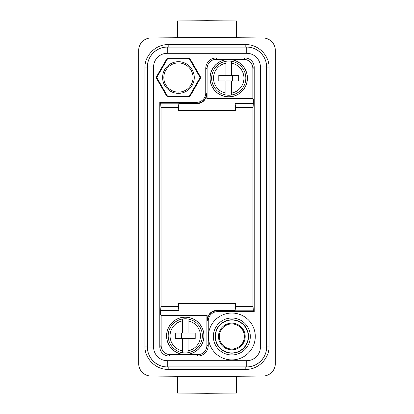 <?xml version="1.0" encoding="UTF-8"?>
<svg xmlns="http://www.w3.org/2000/svg" width="414" height="414" viewBox="0 0 414 414"><rect width="100%" height="100%" fill="white"/><g stroke="black" fill="none" stroke-linecap="round" stroke-linejoin="round"><path stroke-width="0.62" d="M161.046 306.36L161.046 107.64L178.434 107.64L178.434 110.9L235.566 110.9L235.566 107.64L252.954 107.64L252.954 306.36L235.566 306.36L235.566 303.1L178.434 303.1L178.838 303.503L235.162 303.503L235.566 303.1M235.162 303.503L235.162 310.396L235.499 306.36L253.021 306.36L253.373 310.816L254.201 311.644L217.562 311.644A9.315 9.315 45 0 0 208.247 320.959L208.247 345.483A10.562 10.562 0 0 1 197.685 356.045L169.114 356.045A9.315 9.315 -45 0 1 159.799 346.73L159.799 102.356L196.438 102.356A9.315 9.315 -135 0 0 205.753 93.041L206.586 93.874C206.037 99.515 202.938 102.615 197.281 103.184L196.438 102.356M235.566 110.9L235.162 110.497L235.162 103.603L253.358 103.603L253.021 107.64L235.525 107.599M178.434 303.1L178.434 306.36M178.475 306.401L178.838 310.396L178.838 303.503M178.434 110.9L178.838 110.497L235.162 110.497M207 376.533L262.999 376.047A12.42 12.42 0 0 0 275.31 363.627L275.31 50.373A12.42 12.42 0 0 0 262.999 37.953L207 37.467L151.001 37.953A12.42 12.42 0 0 0 138.69 50.373L138.69 363.627A12.42 12.42 0 0 0 151.001 376.047L207 376.533L207 393.3L236.497 393.041L236.497 376.274M207 37.467L207 20.7L236.497 20.959L236.497 37.726M177.502 37.726L177.502 20.959L207 20.7M207 366.907L167.256 366.907C156.632 367.13 147.161 357.66 147.384 347.036L147.384 66.965C147.161 56.34 156.632 46.87 167.256 47.092L246.744 47.092C257.368 46.87 266.839 56.34 266.616 66.965L266.616 347.036C266.839 357.66 257.368 367.13 246.744 366.907L207 366.907M167.256 360.697L246.744 360.697A13.662 13.662 0 0 0 260.406 347.036L260.406 66.965A13.662 13.662 0 0 0 246.744 53.302L167.256 53.302A13.662 13.662 0 0 0 153.594 66.965L153.594 347.036A13.662 13.662 0 0 0 167.256 360.697L167.256 366.907A19.872 19.872 0 0 1 147.384 347.036L153.594 347.036M231.84 349.012A12.534 12.534 0 0 0 242.692 330.212A12.534 12.534 0 0 0 220.988 330.212A12.534 12.534 0 0 0 231.84 349.012M178.434 62.918A14.604 14.604 0 0 0 163.83 77.522A14.604 14.604 0 0 0 178.434 92.125A14.604 14.604 0 0 0 193.038 77.522A14.604 14.604 0 0 0 178.434 62.918M231.84 359.916A23.438 23.438 0 0 1 208.402 336.478A23.438 23.438 0 0 1 231.84 313.041A23.438 23.438 0 0 1 255.278 336.478A23.438 23.438 0 0 1 231.84 359.916M205.753 68.517A10.562 10.562 0 0 1 216.315 57.955L216.315 59.311A9.206 9.206 0 0 0 207.109 68.517L205.753 68.517L205.753 93.041M216.315 57.955L244.886 57.955A9.315 9.315 135 0 1 254.201 67.27L254.201 311.644M188.561 58.736L188.561 58.095L168.307 58.095L168.307 58.736A1.242 1.242 0 0 0 167.23 59.357L157.103 76.9A1.242 1.242 0 0 0 157.103 78.142L167.23 95.686A1.242 1.242 0 0 0 168.307 96.307L188.561 96.307A1.242 1.242 0 0 0 189.638 95.686L199.765 78.142A1.242 1.242 0 0 0 199.765 76.9L189.638 59.357A1.242 1.242 0 0 0 188.561 58.736L168.307 58.736M188.561 58.095A1.884 1.884 0 0 1 190.192 59.036L189.638 59.357M199.765 76.9L200.319 76.58L190.192 59.036M200.319 76.58A1.884 1.884 0 0 1 200.319 78.463L199.765 78.142M189.638 95.686L190.192 96.007L200.319 78.463M190.192 96.007A1.884 1.884 0 0 1 188.561 96.948L188.561 96.307M168.307 96.307L168.307 96.948L188.561 96.948M168.307 96.948A1.884 1.884 0 0 1 166.676 96.007L167.23 95.686M157.103 78.142L156.549 78.463L166.676 96.007M156.549 78.463A1.884 1.884 0 0 1 156.549 76.58L157.103 76.9M167.23 59.357L166.676 59.036L156.549 76.58M166.676 59.036A1.884 1.884 0 0 1 168.307 58.095M178.838 310.396L160.642 310.396L160.642 314.961L161.155 315.473L161.155 345.374A9.315 9.315 -45 0 0 170.47 354.689L197.685 354.689A9.206 9.206 0 0 0 206.891 345.483L208.247 345.483M206.995 315.473C206.545 315.302 207.135 315.132 208.759 314.961L160.642 314.961M208.759 314.961C210.607 312.037 213.257 310.521 216.703 310.396L217.562 311.644M235.162 310.396L216.703 310.396M160.642 310.396L160.979 306.36L178.501 306.36M207.005 98.527C207.455 98.698 206.865 98.868 205.24 99.039C203.393 101.963 200.743 103.479 197.297 103.603L178.838 103.603L178.501 107.64L160.979 107.64L160.627 103.184L159.799 102.356M254.201 67.27L252.845 68.626L252.845 98.527L253.358 99.039L253.358 103.603M252.845 68.626A9.315 9.315 135 0 0 243.53 59.311L244.886 57.955M216.315 59.311L243.53 59.311M207.109 68.517L207.083 97.849M207.026 98.527L252.845 98.527M228.735 96.84A18.697 18.697 0 0 0 244.928 68.796A18.697 18.697 0 0 0 212.542 68.796A18.697 18.697 0 0 0 228.735 96.84M160.627 103.184L197.266 103.184L197.297 103.603M208.247 320.959L207.414 320.125C207.238 315.644 207.067 314.557 206.891 316.865L206.891 345.483M206.891 316.865L206.917 316.151M206.974 315.473L161.155 315.473M185.265 317.16A18.697 18.697 0 0 0 169.072 345.204A18.697 18.697 0 0 0 201.458 345.204A18.697 18.697 0 0 0 185.265 317.16M253.373 310.816L216.734 310.816C211.062 311.385 207.963 314.485 207.414 320.125M153.594 66.965L147.384 66.965A19.872 19.872 0 0 1 167.256 47.092L167.256 53.302M260.406 347.036L266.616 347.036A19.872 19.872 0 0 1 246.744 366.907L246.744 360.697M246.744 53.302L246.744 47.092A19.872 19.872 0 0 1 266.616 66.965L260.406 66.965M185.265 317.227A18.63 18.63 0 0 1 201.401 345.172A18.63 18.63 0 0 1 169.129 345.172A18.63 18.63 0 0 1 185.265 317.227M228.735 96.772A18.63 18.63 0 0 0 244.871 68.828A18.63 18.63 0 0 0 212.599 68.828A18.63 18.63 0 0 0 228.735 96.772M231.84 318.009A18.47 18.47 0 0 1 247.836 345.716A18.47 18.47 0 0 1 215.844 345.716A18.47 18.47 0 0 1 231.84 318.009M231.84 319.794A16.684 16.684 0 0 0 217.391 344.821A16.684 16.684 0 0 0 246.289 344.821A16.684 16.684 0 0 0 231.84 319.794M231.84 349.83A13.351 13.351 0 0 1 220.279 329.803A13.351 13.351 0 0 1 243.401 329.803A13.351 13.351 0 0 1 231.84 349.83M231.84 320.022A16.456 16.456 0 0 0 217.588 344.707A16.456 16.456 0 0 0 246.092 344.707A16.456 16.456 0 0 0 231.84 320.022M206.979 315.447L206.917 316.161M205.24 99.039L253.358 99.039M207.021 98.553L207.083 97.839M178.838 103.603L178.838 110.497M235.499 107.64L235.162 103.603M178.434 93.357A15.835 15.835 0 0 1 164.72 69.604A15.835 15.835 0 0 1 192.148 69.604A15.835 15.835 0 0 1 178.434 93.357M177.502 376.274L177.502 393.041L207 393.3M225.94 93.098L225.94 94.992A17.077 17.077 0 0 1 211.657 77.951A17.077 17.077 0 0 0 231.529 94.992L231.529 93.098L231.529 94.992A17.077 17.077 0 0 0 231.529 61.293A17.077 17.077 0 0 0 225.94 61.293L225.94 63.187L225.94 61.293A17.077 17.077 0 0 0 225.94 94.992L225.94 80.937L218.799 80.937L218.799 75.348L225.94 75.348L225.94 63.187A15.214 15.214 0 0 0 225.94 93.098L225.94 80.937L231.529 80.937L231.529 93.098A15.214 15.214 0 0 0 231.529 63.187L231.529 75.348L225.94 75.348M231.529 61.293L231.529 63.187L231.529 61.293A17.077 17.077 0 0 1 231.529 94.992M231.529 75.348L238.671 75.348L238.671 80.937L231.529 80.937M232.461 75.348L232.461 80.937M225.009 80.937L225.009 75.348M182.47 350.813L182.47 352.707A17.077 17.077 0 0 1 168.188 335.666A17.077 17.077 0 0 0 188.059 352.707L188.059 350.813L188.059 352.707A17.077 17.077 0 0 0 188.059 319.008A17.077 17.077 0 0 0 182.47 319.008L182.47 320.902L182.47 319.008A17.077 17.077 0 0 0 182.47 352.707L182.47 338.652L175.329 338.652L175.329 333.063L182.47 333.063L182.47 320.902A15.214 15.214 0 0 0 182.47 350.813L182.47 338.652L188.059 338.652L188.059 350.813A15.214 15.214 0 0 0 188.059 320.902L188.059 333.063L182.47 333.063M188.059 319.008L188.059 320.902L188.059 319.008A17.077 17.077 0 0 1 188.059 352.707M188.059 333.063L195.201 333.063L195.201 338.652L188.059 338.652M188.991 333.063L188.991 338.652M181.539 338.652L181.539 333.063M159.799 346.73L161.155 345.374M170.47 354.689L169.114 356.045M197.685 356.045L197.685 354.689M206.586 93.874C206.762 98.356 206.933 99.443 207.109 97.135M225.94 61.293A17.077 17.077 0 0 0 211.657 77.951M182.47 319.008A17.077 17.077 0 0 0 168.188 335.666M168.188 47.092L168.188 44.608C155.742 44.288 144.579 55.45 144.9 67.896L144.9 346.104L147.384 346.104M144.9 346.104C144.579 358.55 155.742 369.712 168.188 369.391L168.188 366.907M168.188 369.391L245.812 369.391L245.812 366.907M245.812 369.391C258.253 369.712 269.421 358.55 269.1 346.104L266.616 346.104M269.1 346.104L269.1 67.896L266.616 67.896M269.1 67.896C269.421 55.455 258.258 44.288 245.812 44.608L245.812 47.092M144.9 67.896L147.384 67.896M168.188 44.608L245.812 44.608"/></g></svg>
